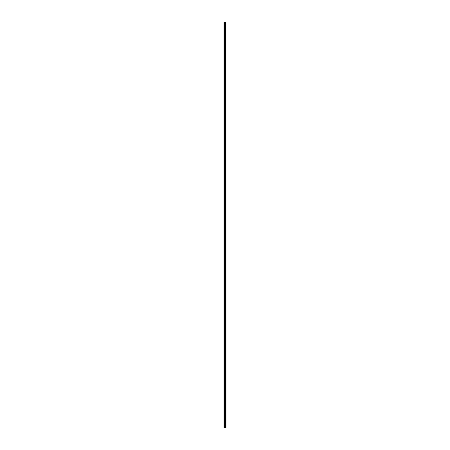 <?xml version="1.0" encoding="UTF-8"?>
<svg xmlns="http://www.w3.org/2000/svg" width="450" height="450" viewBox="0 0 450 450"><rect width="100%" height="100%" fill="white"/><g stroke="black" fill="none" stroke-linecap="round" stroke-linejoin="round"><path stroke-width="0.34" stroke-dasharray="2.25 1.69" d="M225.259 426.364L225.259 426.077L225.259 426.364M224.004 426.364L224.004 426.077L224.004 426.364M225.259 419.535L225.259 419.822L225.259 419.535M224.004 419.535L224.004 419.822L224.004 419.535M225.259 412.712L225.259 412.425L225.259 412.712M224.004 412.712L224.004 412.425L224.004 412.712M225.259 405.883L225.259 406.17L225.259 405.883M224.004 405.883L224.004 406.17L224.004 405.883M225.259 399.06L225.259 398.773L225.259 399.06M224.004 399.06L224.004 398.773L224.004 399.06M225.259 392.231L225.259 392.518L225.259 392.231M224.004 392.231L224.004 392.518L224.004 392.231M225.259 385.408L225.259 385.121L225.259 385.408M224.004 385.408L224.004 385.121L224.004 385.408M225.259 378.579L225.259 378.866L225.259 378.579M224.004 378.579L224.004 378.866L224.004 378.579M225.259 371.756L225.259 371.469L225.259 371.756M224.004 371.756L224.004 371.469L224.004 371.756M225.259 364.928L225.259 365.214L225.259 364.928M224.004 364.928L224.004 365.214L224.004 364.928M225.259 358.104L225.259 357.817L225.259 358.104M224.004 358.104L224.004 357.817L224.004 358.104M225.259 351.276L225.259 351.562L225.259 351.276M224.004 351.276L224.004 351.562L224.004 351.276M225.259 344.452L225.259 344.166L225.259 344.452M224.004 344.452L224.004 344.166L224.004 344.452M225.259 337.624L225.259 337.911L225.259 337.624M224.004 337.624L224.004 337.911L224.004 337.624M225.259 330.801L225.259 330.514L225.259 330.801M224.004 330.801L224.004 330.514L224.004 330.801M225.259 323.978L225.259 323.691L225.259 323.978M224.004 323.978L224.004 323.691L224.004 323.978M225.259 317.149L225.259 316.862L225.259 317.149M224.004 317.149L224.004 316.862L224.004 317.149M225.259 310.326L225.259 310.039L225.259 310.326M224.004 310.326L224.004 310.039L224.004 310.326M225.259 303.497L225.259 303.21L225.259 303.497M224.004 303.497L224.004 303.21L224.004 303.497M225.259 296.674L225.259 296.387L225.259 296.674M224.004 296.674L224.004 296.387L224.004 296.674M225.259 289.845L225.259 290.132L225.259 289.845M224.004 289.845L224.004 290.132L224.004 289.845M225.259 283.022L225.259 282.735L225.259 283.022M224.004 283.022L224.004 282.735L224.004 283.022M225.259 276.193L225.259 276.48L225.259 276.193M224.004 276.193L224.004 276.48L224.004 276.193M225.259 269.37L225.259 269.083L225.259 269.37M224.004 269.37L224.004 269.083L224.004 269.37M225.259 262.541L225.259 262.828L225.259 262.541M224.004 262.541L224.004 262.828L224.004 262.541M225.259 255.718L225.259 255.431L225.259 255.718M224.004 255.718L224.004 255.431L224.004 255.718M225.259 248.889L225.259 249.176L225.259 248.889M224.004 248.889L224.004 249.176L224.004 248.889M225.259 242.066L225.259 241.779L225.259 242.066M224.004 242.066L224.004 241.779L224.004 242.066M225.259 235.237L225.259 235.524L225.259 235.237M224.004 235.237L224.004 235.524L224.004 235.237M225.259 228.414L225.259 228.127L225.259 228.414M224.004 228.414L224.004 228.127L224.004 228.414M225.259 221.586L225.259 221.873L225.259 221.586M224.004 221.586L224.004 221.873L224.004 221.586M225.259 214.763L225.259 214.476L225.259 214.763M224.004 214.763L224.004 214.476L224.004 214.763M225.259 207.934L225.259 208.221L225.259 207.934M224.004 207.934L224.004 208.221L224.004 207.934M225.259 201.111L225.259 200.824L225.259 201.111M224.004 201.111L224.004 200.824L224.004 201.111M225.259 194.282L225.259 194.569L225.259 194.282M224.004 194.282L224.004 194.569L224.004 194.282M225.259 187.459L225.259 187.172L225.259 187.459M224.004 187.459L224.004 187.172L224.004 187.459M225.259 180.63L225.259 180.917L225.259 180.63M224.004 180.63L224.004 180.917L224.004 180.63M225.259 173.807L225.259 173.52L225.259 173.807M224.004 173.807L224.004 173.52L224.004 173.807M225.259 166.978L225.259 167.265L225.259 166.978M224.004 166.978L224.004 167.265L224.004 166.978M225.259 160.155L225.259 159.868L225.259 160.155M224.004 160.155L224.004 159.868L224.004 160.155M225.259 153.326L225.259 153.613L225.259 153.326M224.004 153.326L224.004 153.613L224.004 153.326M225.259 146.503L225.259 146.216L225.259 146.503M224.004 146.503L224.004 146.216L224.004 146.503M225.259 139.674L225.259 139.961L225.259 139.674M224.004 139.674L224.004 139.961L224.004 139.674M225.259 132.851L225.259 132.564L225.259 132.851M224.004 132.851L224.004 132.564L224.004 132.851M225.259 126.022L225.259 126.309L225.259 126.022M224.004 126.022L224.004 126.309L224.004 126.022M225.259 119.199L225.259 118.913L225.259 119.199M224.004 119.199L224.004 118.913L224.004 119.199M225.259 112.376L225.259 112.089L225.259 112.376M224.004 112.376L224.004 112.089L224.004 112.376M225.259 105.547L225.259 105.834L225.259 105.547M224.004 105.547L224.004 105.834L224.004 105.547M225.259 98.724L225.259 98.438L225.259 98.724M224.004 98.724L224.004 98.438L224.004 98.724M225.259 91.896L225.259 92.183L225.259 91.896M224.004 91.896L224.004 92.183L224.004 91.896M225.259 85.073L225.259 84.786L225.259 85.073M224.004 85.073L224.004 84.786L224.004 85.073M225.259 78.244L225.259 78.531L225.259 78.244M224.004 78.244L224.004 78.531L224.004 78.244M225.259 71.421L225.259 71.134L225.259 71.421M224.004 71.421L224.004 71.134L224.004 71.421M225.259 64.592L225.259 64.879L225.259 64.592M224.004 64.592L224.004 64.879L224.004 64.592M225.259 57.769L225.259 57.482L225.259 57.769M224.004 57.769L224.004 57.482L224.004 57.769M225.259 50.94L225.259 51.227L225.259 50.94M224.004 50.94L224.004 51.227L224.004 50.94M225.259 44.117L225.259 43.83L225.259 44.117M224.004 44.117L224.004 43.83L224.004 44.117M225.259 37.288L225.259 37.575L225.259 37.288M224.004 37.288L224.004 37.575L224.004 37.288M225.259 30.465L225.259 30.178L225.259 30.465M224.004 30.465L224.004 30.178L224.004 30.465M225.259 23.636L225.259 23.923L225.259 23.636M224.004 23.636L224.004 23.923L224.004 23.636M224.117 427.5L224.004 22.5L224.004 427.5L225.242 427.5L225.242 22.5L225.996 22.5L225.996 427.5L225.911 22.5M225.911 427.5L225.242 427.5M224.117 22.5L225.242 22.5M224.803 22.5L225.197 22.5L224.803 22.5M225.697 22.5L225.697 427.5L225.714 22.5M225.281 427.5L225.281 22.5M225.951 427.5L225.951 22.5M224.421 427.5L224.421 22.5M224.499 427.5L224.499 22.5M224.82 427.5L224.82 22.5M224.904 427.5L224.904 22.5M225.079 427.5L225.079 22.5M225.157 427.5L225.157 22.5M225.461 427.5L225.461 22.5M225.478 427.5L225.478 22.5M225.495 427.5L225.495 22.5M225.534 427.5L225.534 22.5M225.658 427.5L225.658 22.5M225.731 427.5L225.731 22.5M224.004 426.645L225.422 426.364L224.004 426.077M224.004 419.822L225.422 419.535L224.004 419.254M224.004 412.993L225.422 412.712L224.004 412.425M224.004 406.17L225.422 405.883L224.004 405.602M224.004 399.341L225.422 399.06L224.004 398.773M224.004 392.518L225.422 392.231L224.004 391.95M224.004 385.689L225.422 385.408L224.004 385.121M224.004 378.866L225.422 378.579L224.004 378.298M224.004 372.037L225.422 371.756L224.004 371.469M224.004 365.214L225.422 364.928L224.004 364.646M224.004 358.386L225.422 358.104L224.004 357.817M224.004 351.562L225.422 351.276L224.004 350.994M224.004 344.739L225.422 344.452L224.004 344.166M224.004 337.911L225.422 337.624L224.004 337.343M224.004 331.088L225.422 330.801L224.004 330.514M224.004 324.259L225.422 323.978L224.004 323.691M224.004 317.436L225.422 317.149L224.004 316.862M224.004 310.607L225.422 310.326L224.004 310.039M224.004 303.784L225.422 303.497L224.004 303.21M224.004 296.955L225.422 296.674L224.004 296.387M224.004 290.132L225.422 289.845L224.004 289.564M224.004 283.303L225.422 283.022L224.004 282.735M224.004 276.48L225.422 276.193L224.004 275.912M224.004 269.651L225.422 269.37L224.004 269.083M224.004 262.828L225.422 262.541L224.004 262.26M224.004 255.999L225.422 255.718L224.004 255.431M224.004 249.176L225.422 248.889L224.004 248.608M224.004 242.347L225.422 242.066L224.004 241.779M224.004 235.524L225.422 235.237L224.004 234.956M224.004 228.696L225.422 228.414L224.004 228.127M224.004 221.873L225.422 221.586L224.004 221.304M224.004 215.044L225.422 214.763L224.004 214.476M224.004 208.221L225.422 207.934L224.004 207.653M224.004 201.392L225.422 201.111L224.004 200.824M224.004 194.569L225.422 194.282L224.004 194.001M224.004 187.74L225.422 187.459L224.004 187.172M224.004 180.917L225.422 180.63L224.004 180.349M224.004 174.088L225.422 173.807L224.004 173.52M224.004 167.265L225.422 166.978L224.004 166.697M224.004 160.436L225.422 160.155L224.004 159.868M224.004 153.613L225.422 153.326L224.004 153.045M224.004 146.79L225.422 146.503L224.004 146.216M224.004 139.961L225.422 139.674L224.004 139.393M224.004 133.138L225.422 132.851L224.004 132.564M224.004 126.309L225.422 126.022L224.004 125.741M224.004 119.486L225.422 119.199L224.004 118.913M224.004 112.657L225.422 112.376L224.004 112.089M224.004 105.834L225.422 105.547L224.004 105.261M224.004 99.006L225.422 98.724L224.004 98.438M224.004 92.183L225.422 91.896L224.004 91.614M224.004 85.354L225.422 85.073L224.004 84.786M224.004 78.531L225.422 78.244L224.004 77.962M224.004 71.702L225.422 71.421L224.004 71.134M224.004 64.879L225.422 64.592L224.004 64.311M224.004 58.05L225.422 57.769L224.004 57.482M224.004 51.227L225.422 50.94L224.004 50.659M224.004 44.398L225.422 44.117L224.004 43.83M224.004 37.575L225.422 37.288L224.004 37.007M224.004 30.746L225.422 30.465L224.004 30.178M224.004 23.923L225.422 23.636L224.004 23.355"/><path stroke-width="0.67" d="M225.951 22.5L225.996 427.5L225.951 22.5L224.004 22.5L224.004 427.5L224.117 22.5M224.117 427.5L225.951 427.5M225.714 22.5L225.714 427.5L225.697 22.5M225.911 427.5L225.911 22.5M225.281 427.5L225.281 22.5M225.242 427.5L225.242 22.5M225.731 427.5L225.731 22.5M225.658 427.5L225.658 22.5M225.534 427.5L225.534 22.5M225.495 427.5L225.495 22.5M225.478 427.5L225.478 22.5M225.461 427.5L225.461 22.5M225.157 427.5L225.157 22.5M225.079 427.5L225.079 22.5M224.904 427.5L224.904 22.5M224.82 427.5L224.82 22.5M224.499 427.5L224.499 22.5M224.421 427.5L224.421 22.5"/></g></svg>
